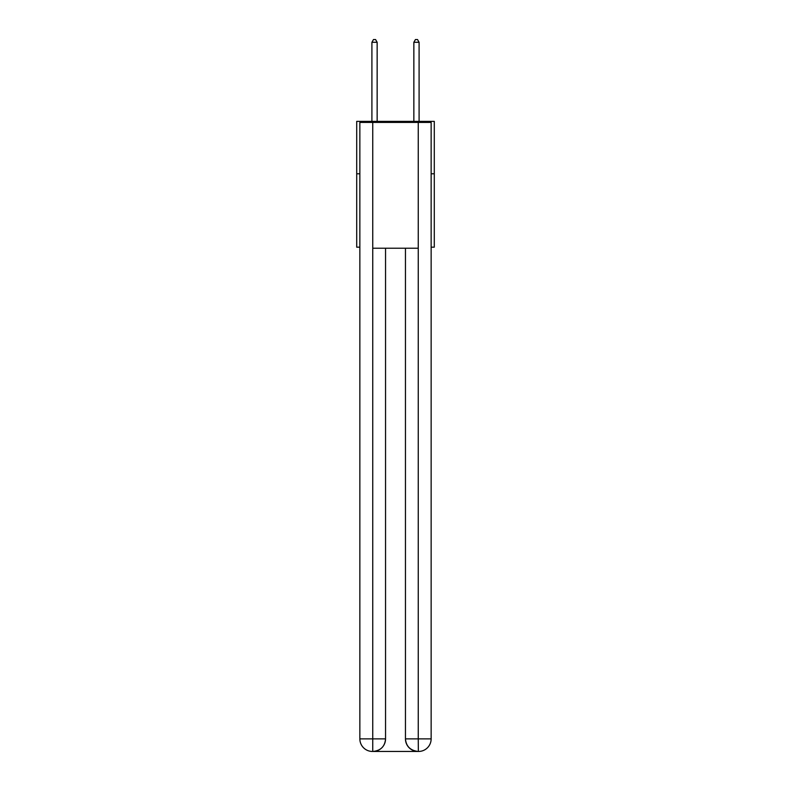 <?xml version="1.0" encoding="UTF-8"?>
<svg xmlns="http://www.w3.org/2000/svg" width="791" height="791" viewBox="0 0 791 791"><rect width="100%" height="100%" fill="white"/><g stroke="black" fill="none" stroke-linecap="round" stroke-linejoin="round"><path stroke-width="1.19" d="M359.856 173.783L356.711 173.783L356.711 121.369L434.289 121.369L434.289 247.178L431.144 247.178M356.711 173.783L356.711 247.178L359.856 247.178M434.289 173.783L431.144 173.783M372.432 751.45A12.577 12.577 0 0 1 359.856 738.873L385.543 738.873L385.543 248.226L385.543 738.873A12.577 12.577 0 0 1 372.957 751.45L372.432 751.45A12.577 12.577 0 0 1 359.856 738.873L359.856 122.417L372.749 122.417L372.749 248.226L418.251 248.226L418.251 122.417L372.749 122.417M418.251 122.417L431.144 122.417L431.144 738.873A12.577 12.577 0 0 1 418.568 751.45L418.043 751.45A12.577 12.577 0 0 1 405.457 738.873L405.457 248.226L405.457 738.873C406.099 746.289 410.292 750.481 418.043 751.45L372.957 751.45C380.738 750.639 384.93 746.447 385.543 738.873M405.457 738.873L418.251 738.873L418.35 751.45M372.749 248.226L372.749 751.45M377.149 121.369L377.149 42.279L371.908 42.279L371.908 121.369M371.908 42.279L373.481 39.55L375.577 39.55L377.149 42.279M419.092 121.369L419.092 42.279L413.851 42.279L413.851 121.369M413.851 42.279L415.423 39.55L417.519 39.55L419.092 42.279M418.251 248.226L418.251 738.873L431.144 738.873"/></g></svg>
